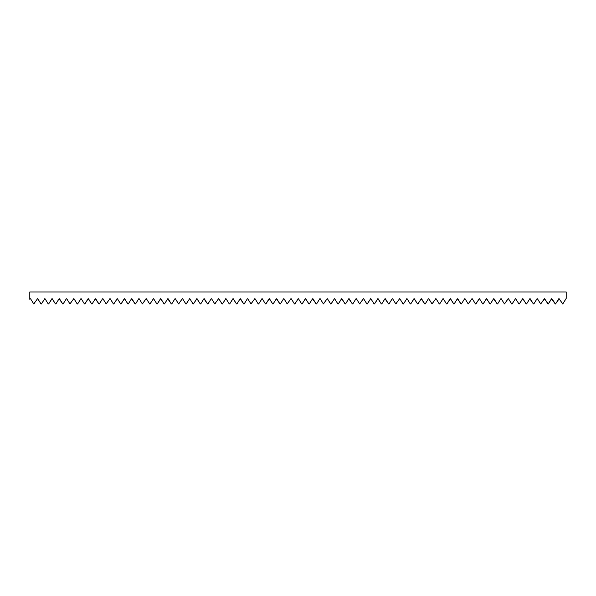 <?xml version="1.0" encoding="UTF-8"?>
<svg xmlns="http://www.w3.org/2000/svg" width="596" height="596" viewBox="0 0 596 596"><rect width="100%" height="100%" fill="white"/><g stroke="black" fill="none" stroke-linecap="round" stroke-linejoin="round"><path stroke-width="0.45" stroke-dasharray="2.98 2.23" d="M29.8 299.296L29.8 291.965L29.8 299.296M30.567 298.797L33.726 303.908L30.56 298.797M30.15 298.745L30.523 298.745M33.734 303.908L37.347 298.797L34.091 303.997M37.809 298.797L41.064 303.997L37.809 298.797M37.392 298.745L37.764 298.745M41.333 303.997L44.588 298.797L41.333 303.997M48.306 303.997L45.05 298.797L48.44 304.035L51.83 298.797L48.574 303.997M44.633 298.745L45.005 298.745M55.547 303.997L52.292 298.797L55.681 304.035L59.071 298.797L55.815 303.997M51.874 298.745L52.247 298.745M62.789 303.997L59.533 298.797L62.923 304.035L66.312 298.797L63.057 303.997M66.774 298.797L69.933 303.908L66.767 298.797M66.357 298.745L66.73 298.745M69.941 303.908L73.554 298.797L70.298 303.997M74.016 298.797L77.271 303.997L74.016 298.797M73.599 298.745L73.971 298.745M77.54 303.997L80.795 298.797L77.54 303.997M84.513 303.997L81.257 298.797L84.647 304.035L88.037 298.797L84.781 303.997M80.84 298.745L81.212 298.745M91.754 303.997L88.499 298.797L91.888 304.035L95.278 298.797L92.022 303.997M88.081 298.745L88.454 298.745M98.996 303.997L95.74 298.797L99.13 304.035L102.519 298.797L99.264 303.997M102.981 298.797L106.14 303.908L102.974 298.797M102.564 298.745L102.937 298.745M106.148 303.908L109.761 298.797L106.505 303.997M110.223 298.797L113.478 303.997L110.223 298.797M109.806 298.745L110.178 298.745M113.747 303.997L117.002 298.797L113.747 303.997M120.72 303.997L117.464 298.797L120.854 304.035L124.244 298.797L120.988 303.997M117.047 298.745L117.419 298.745M127.961 303.997L124.706 298.797L128.095 304.035L131.485 298.797L128.229 303.997M124.288 298.745L124.661 298.745M135.203 303.997L131.947 298.797L135.337 304.035L138.726 298.797L135.471 303.997M139.188 298.797L142.347 303.908L139.181 298.797M138.771 298.745L139.144 298.745M142.355 303.908L145.968 298.797L142.712 303.997M146.43 298.797L149.685 303.997L146.43 298.797M146.013 298.745L146.385 298.745M149.954 303.997L153.209 298.797L149.954 303.997M156.927 303.997L153.671 298.797L157.061 304.035L160.451 298.797L157.195 303.997M153.254 298.745L153.626 298.745M164.168 303.997L160.913 298.797L164.302 304.035L167.692 298.797L164.436 303.997M160.495 298.745L160.868 298.745M171.41 303.997L168.154 298.797L171.544 304.035L174.933 298.797L171.678 303.997M175.395 298.797L178.554 303.908L175.388 298.797M174.978 298.745L175.351 298.745M178.562 303.908L182.175 298.797L178.919 303.997M182.637 298.797L185.892 303.997L182.637 298.797M182.22 298.745L182.592 298.745M186.161 303.997L189.416 298.797L186.161 303.997M193.134 303.997L189.878 298.797L193.268 304.035L196.658 298.797L193.402 303.997M189.461 298.745L189.833 298.745M200.375 303.997L197.12 298.797L200.509 304.035L203.899 298.797L200.643 303.997M196.702 298.745L197.075 298.745M207.617 303.997L204.361 298.797L207.751 304.035L211.14 298.797L207.885 303.997M211.602 298.797L214.761 303.908L211.595 298.797M211.185 298.745L211.558 298.745M214.769 303.908L218.382 298.797L215.126 303.997M218.844 298.797L222.099 303.997L218.844 298.797M218.427 298.745L218.799 298.745M222.368 303.997L225.623 298.797L222.368 303.997M229.341 303.997L226.085 298.797L229.475 304.035L232.865 298.797L229.609 303.997M225.668 298.745L226.04 298.745M236.582 303.997L233.327 298.797L236.716 304.035L240.106 298.797L236.85 303.997M232.909 298.745L233.282 298.745M243.824 303.997L240.568 298.797L243.958 304.035L247.347 298.797L244.092 303.997M247.809 298.797L250.968 303.908L247.802 298.797M247.392 298.745L247.765 298.745M250.976 303.908L254.589 298.797L251.333 303.997M255.051 298.797L258.306 303.997L255.051 298.797M254.634 298.745L255.006 298.745M258.575 303.997L261.83 298.797L258.575 303.997M265.548 303.997L262.292 298.797L265.682 304.035L269.072 298.797L265.816 303.997M261.875 298.745L262.247 298.745M272.789 303.997L269.534 298.797L272.923 304.035L276.313 298.797L273.057 303.997M269.116 298.745L269.489 298.745M280.031 303.997L276.775 298.797L280.165 304.035L283.554 298.797L280.299 303.997M284.016 298.797L287.175 303.908L284.009 298.797M283.599 298.745L283.972 298.745M287.183 303.908L290.796 298.797L287.54 303.997M291.258 298.797L294.513 303.997L291.258 298.797M290.841 298.745L291.213 298.745M294.782 303.997L298.037 298.797L294.782 303.997M301.755 303.997L298.499 298.797L301.889 304.035L305.279 298.797L302.023 303.997M298.082 298.745L298.454 298.745M308.996 303.997L305.741 298.797L309.13 304.035L312.52 298.797L309.264 303.997M305.323 298.745L305.696 298.745M316.238 303.997L312.982 298.797L316.372 304.035L319.761 298.797L316.506 303.997M320.223 298.797L323.382 303.908L320.216 298.797M319.806 298.745L320.179 298.745M323.39 303.908L327.003 298.797L323.747 303.997M327.465 298.797L330.72 303.997L327.465 298.797M327.048 298.745L327.42 298.745M330.989 303.997L334.244 298.797L330.989 303.997M337.962 303.997L334.706 298.797L338.096 304.035L341.486 298.797L338.23 303.997M334.289 298.745L334.661 298.745M345.203 303.997L341.948 298.797L345.337 304.035L348.727 298.797L345.471 303.997M341.53 298.745L341.903 298.745M352.445 303.997L349.189 298.797L352.579 304.035L355.968 298.797L352.713 303.997M356.43 298.797L359.589 303.908L356.423 298.797M356.013 298.745L356.386 298.745M359.597 303.908L363.21 298.797L359.954 303.997M363.672 298.797L366.927 303.997L363.672 298.797M363.255 298.745L363.627 298.745M367.196 303.997L370.451 298.797L367.196 303.997M374.169 303.997L370.913 298.797L374.303 304.035L377.693 298.797L374.437 303.997M370.496 298.745L370.868 298.745M381.41 303.997L378.155 298.797L381.544 304.035L384.934 298.797L381.678 303.997M377.737 298.745L378.11 298.745M388.652 303.997L385.396 298.797L388.786 304.035L392.175 298.797L388.92 303.997M392.637 298.797L395.796 303.908L392.63 298.797M392.22 298.745L392.593 298.745M395.804 303.908L399.417 298.797L396.161 303.997M399.879 298.797L403.134 303.997L399.879 298.797M399.462 298.745L399.834 298.745M403.403 303.997L406.658 298.797L403.403 303.997M410.376 303.997L407.12 298.797L410.51 304.035L413.9 298.797L410.644 303.997M406.703 298.745L407.075 298.745M417.617 303.997L414.362 298.797L417.751 304.035L421.141 298.797L417.885 303.997M413.944 298.745L414.317 298.745M424.859 303.997L421.603 298.797L424.993 304.035L428.382 298.797L425.127 303.997M428.844 298.797L432.003 303.908L428.837 298.797M428.427 298.745L428.8 298.745M432.011 303.908L435.624 298.797L432.368 303.997M436.086 298.797L439.341 303.997L436.086 298.797M435.669 298.745L436.041 298.745M439.61 303.997L442.865 298.797L439.61 303.997M446.583 303.997L443.327 298.797L446.717 304.035L450.107 298.797L446.851 303.997M442.91 298.745L443.282 298.745M453.824 303.997L450.569 298.797L453.958 304.035L457.348 298.797L454.092 303.997M450.151 298.745L450.524 298.745M461.066 303.997L457.81 298.797L461.2 304.035L464.589 298.797L461.334 303.997M465.051 298.797L468.21 303.908L465.044 298.797M464.634 298.745L465.007 298.745M468.218 303.908L471.831 298.797L468.575 303.997M472.293 298.797L475.548 303.997L472.293 298.797M471.876 298.745L472.248 298.745M475.817 303.997L479.072 298.797L475.817 303.997M482.79 303.997L479.534 298.797L482.924 304.035L486.314 298.797L483.058 303.997M479.117 298.745L479.489 298.745M490.031 303.997L486.776 298.797L490.165 304.035L493.555 298.797L490.299 303.997M486.358 298.745L486.731 298.745M497.273 303.997L494.017 298.797L497.407 304.035L500.796 298.797L497.541 303.997M501.258 298.797L504.417 303.908L501.251 298.797M500.841 298.745L501.214 298.745M504.425 303.908L508.038 298.797L504.782 303.997M508.5 298.797L511.755 303.997L508.5 298.797M508.083 298.745L508.455 298.745M512.024 303.997L515.279 298.797L512.024 303.997M518.997 303.997L515.741 298.797L519.131 304.035L522.521 298.797L519.265 303.997M515.324 298.745L515.696 298.745M526.238 303.997L522.983 298.797L526.372 304.035L529.762 298.797L526.506 303.997M522.565 298.745L522.938 298.745M533.48 303.997L530.224 298.797L533.614 304.035L537.003 298.797L533.748 303.997M537.465 298.797L540.624 303.908L537.458 298.797M537.048 298.745L537.421 298.745M540.632 303.908L544.245 298.797L540.989 303.997M544.707 298.797L547.962 303.997L544.707 298.797M544.29 298.745L544.662 298.745M548.231 303.997L551.486 298.797L548.231 303.997M555.204 303.997L551.948 298.797L555.338 304.035L558.728 298.797L555.472 303.997M551.531 298.745L551.903 298.745M562.445 303.997L559.182 298.797L562.348 303.908L562.81 303.908L566.2 298.432L566.2 291.965L29.8 291.965L566.2 291.965L566.2 298.432L562.713 303.997M558.772 298.745L559.145 298.745"/><path stroke-width="0.89" d="M548.223 304.005L551.486 298.797L555.338 304.035L559.19 298.797L562.713 303.997L566.2 298.432L566.2 291.965L29.8 291.965L29.8 299.296L29.8 291.965L566.2 291.965L566.2 298.432L562.81 303.908L558.959 298.671L555.569 303.908L551.717 298.671L548.327 303.908L544.476 298.671L540.624 303.908L537.465 298.797L540.632 303.908M30.56 298.797L30.105 298.797L30.567 298.797L33.726 303.908L30.567 298.797M33.726 303.908L37.578 298.671L33.734 303.908M41.325 304.005L44.819 298.671L41.429 303.908L40.968 303.908L37.809 298.797L41.072 304.005M48.209 303.908L45.05 298.797L48.209 303.908L48.671 303.908L48.209 303.908M51.874 298.745L48.671 303.908L52.061 298.671L55.45 303.908L52.247 298.745M55.912 303.908L55.45 303.908L55.912 303.908L59.071 298.797L55.912 303.908M59.488 298.745L62.692 303.908L59.116 298.745M63.154 303.908L62.692 303.908L63.154 303.908L66.312 298.797L63.154 303.908M66.767 298.797L66.312 298.797L66.774 298.797L69.933 303.908L66.774 298.797M69.933 303.908L73.785 298.671L69.941 303.908M77.532 304.005L81.026 298.671L77.636 303.908L77.175 303.908L74.016 298.797L77.279 304.005M84.416 303.908L81.257 298.797L84.416 303.908L84.878 303.908L84.416 303.908M88.081 298.745L84.878 303.908L88.268 298.671L91.657 303.908L88.454 298.745M92.119 303.908L91.657 303.908L92.119 303.908L95.278 298.797L92.119 303.908M95.695 298.745L98.899 303.908L95.323 298.745M99.361 303.908L98.899 303.908L99.361 303.908L102.519 298.797L99.361 303.908M102.974 298.797L102.519 298.797L102.981 298.797L106.14 303.908L102.981 298.797M106.14 303.908L109.992 298.671L106.148 303.908M113.739 304.005L117.233 298.671L113.843 303.908L113.382 303.908L110.223 298.797L113.486 304.005M120.623 303.908L117.464 298.797L120.623 303.908L121.085 303.908L120.623 303.908M124.288 298.745L121.085 303.908L124.475 298.671L127.864 303.908L124.661 298.745M128.326 303.908L127.864 303.908L128.326 303.908L131.485 298.797L128.326 303.908M131.902 298.745L135.106 303.908L131.53 298.745M135.568 303.908L135.106 303.908L135.568 303.908L138.726 298.797L135.568 303.908M139.181 298.797L138.726 298.797L139.188 298.797L142.347 303.908L139.188 298.797M142.347 303.908L146.199 298.671L142.355 303.908M149.946 304.005L153.44 298.671L150.05 303.908L149.589 303.908L146.43 298.797L149.693 304.005M156.83 303.908L153.671 298.797L156.83 303.908L157.292 303.908L156.83 303.908M160.495 298.745L157.292 303.908L160.682 298.671L164.071 303.908L160.868 298.745M164.533 303.908L164.071 303.908L164.533 303.908L167.692 298.797L164.533 303.908M168.109 298.745L171.313 303.908L167.737 298.745M171.775 303.908L171.313 303.908L171.775 303.908L174.933 298.797L171.775 303.908M175.388 298.797L174.933 298.797L175.395 298.797L178.554 303.908L175.395 298.797M178.554 303.908L182.406 298.671L178.562 303.908M186.153 304.005L189.647 298.671L186.257 303.908L185.796 303.908L182.637 298.797L185.9 304.005M193.037 303.908L189.878 298.797L193.037 303.908L193.499 303.908L193.037 303.908M196.702 298.745L193.499 303.908L196.889 298.671L200.278 303.908L197.075 298.745M200.74 303.908L200.278 303.908L200.74 303.908L203.899 298.797L200.74 303.908M204.316 298.745L207.52 303.908L203.944 298.745M207.982 303.908L207.52 303.908L207.982 303.908L211.14 298.797L207.982 303.908M211.595 298.797L211.14 298.797L211.602 298.797L214.761 303.908L211.602 298.797M214.761 303.908L218.613 298.671L214.769 303.908M222.36 304.005L225.854 298.671L222.464 303.908L222.003 303.908L218.844 298.797L222.107 304.005M229.244 303.908L226.085 298.797L229.244 303.908L229.706 303.908L229.244 303.908M232.909 298.745L229.706 303.908L233.096 298.671L236.485 303.908L233.282 298.745M236.947 303.908L236.485 303.908L236.947 303.908L240.106 298.797L236.947 303.908M240.523 298.745L243.727 303.908L240.151 298.745M244.189 303.908L243.727 303.908L244.189 303.908L247.347 298.797L244.189 303.908M247.802 298.797L247.347 298.797L247.809 298.797L250.968 303.908L247.809 298.797M250.968 303.908L254.82 298.671L250.976 303.908M258.567 304.005L262.061 298.671L258.671 303.908L258.21 303.908L255.051 298.797L258.314 304.005M265.451 303.908L262.292 298.797L265.451 303.908L265.913 303.908L265.451 303.908M269.116 298.745L265.913 303.908L269.303 298.671L272.692 303.908L269.489 298.745M273.154 303.908L272.692 303.908L273.154 303.908L276.313 298.797L273.154 303.908M276.73 298.745L279.934 303.908L276.358 298.745M280.396 303.908L279.934 303.908L280.396 303.908L283.554 298.797L280.396 303.908M284.009 298.797L283.554 298.797L284.016 298.797L287.175 303.908L284.016 298.797M287.175 303.908L291.027 298.671L287.183 303.908M294.774 304.005L298.268 298.671L294.878 303.908L294.417 303.908L291.258 298.797L294.521 304.005M301.658 303.908L298.499 298.797L301.658 303.908L302.12 303.908L301.658 303.908M305.323 298.745L302.12 303.908L305.51 298.671L308.899 303.908L305.696 298.745M309.361 303.908L308.899 303.908L309.361 303.908L312.52 298.797L309.361 303.908M312.937 298.745L316.141 303.908L312.565 298.745M316.603 303.908L316.141 303.908L316.603 303.908L319.761 298.797L316.603 303.908M320.216 298.797L319.761 298.797L320.223 298.797L323.382 303.908L320.223 298.797M323.382 303.908L327.234 298.671L323.39 303.908M330.981 304.005L334.475 298.671L331.085 303.908L330.624 303.908L327.465 298.797L330.728 304.005M337.865 303.908L334.706 298.797L337.865 303.908L338.327 303.908L337.865 303.908M341.53 298.745L338.327 303.908L341.717 298.671L345.106 303.908L341.903 298.745M345.568 303.908L345.106 303.908L345.568 303.908L348.727 298.797L345.568 303.908M349.144 298.745L352.348 303.908L348.772 298.745M352.81 303.908L352.348 303.908L352.81 303.908L355.968 298.797L352.81 303.908M356.423 298.797L355.968 298.797L356.43 298.797L359.589 303.908L356.43 298.797M359.589 303.908L363.441 298.671L359.597 303.908M367.188 304.005L370.682 298.671L367.292 303.908L366.831 303.908L363.672 298.797L366.935 304.005M374.072 303.908L370.913 298.797L374.072 303.908L374.534 303.908L374.072 303.908M377.737 298.745L374.534 303.908L377.924 298.671L381.313 303.908L378.11 298.745M381.775 303.908L381.313 303.908L381.775 303.908L384.934 298.797L381.775 303.908M385.351 298.745L388.555 303.908L384.979 298.745M389.017 303.908L388.555 303.908L389.017 303.908L392.175 298.797L389.017 303.908M392.63 298.797L392.175 298.797L392.637 298.797L395.796 303.908L392.637 298.797M395.796 303.908L399.648 298.671L395.804 303.908M403.395 304.005L406.889 298.671L403.499 303.908L403.038 303.908L399.879 298.797L403.142 304.005M410.279 303.908L407.12 298.797L410.279 303.908L410.741 303.908L410.279 303.908M413.944 298.745L410.741 303.908L414.131 298.671L417.52 303.908L414.317 298.745M417.982 303.908L417.52 303.908L417.982 303.908L421.141 298.797L417.982 303.908M421.558 298.745L424.762 303.908L421.186 298.745M425.224 303.908L424.762 303.908L425.224 303.908L428.382 298.797L425.224 303.908M428.837 298.797L428.382 298.797L428.844 298.797L432.003 303.908L428.844 298.797M432.003 303.908L435.855 298.671L432.011 303.908M439.602 304.005L443.096 298.671L439.706 303.908L439.245 303.908L436.086 298.797L439.349 304.005M446.486 303.908L443.327 298.797L446.486 303.908L446.948 303.908L446.486 303.908M450.151 298.745L446.948 303.908L450.338 298.671L453.727 303.908L450.524 298.745M454.189 303.908L453.727 303.908L454.189 303.908L457.348 298.797L454.189 303.908M457.765 298.745L460.969 303.908L457.393 298.745M461.431 303.908L460.969 303.908L461.431 303.908L464.589 298.797L461.431 303.908M465.044 298.797L464.589 298.797L465.051 298.797L468.21 303.908L465.051 298.797M468.21 303.908L472.062 298.671L468.218 303.908M475.809 304.005L479.303 298.671L475.913 303.908L475.452 303.908L472.293 298.797L475.556 304.005M482.693 303.908L479.534 298.797L482.693 303.908L483.155 303.908L482.693 303.908M486.358 298.745L483.155 303.908L486.545 298.671L489.934 303.908L486.731 298.745M490.396 303.908L489.934 303.908L490.396 303.908L493.555 298.797L490.396 303.908M493.972 298.745L497.176 303.908L493.6 298.745M497.638 303.908L497.176 303.908L497.638 303.908L500.796 298.797L497.638 303.908M501.251 298.797L500.796 298.797L501.258 298.797L504.417 303.908L501.258 298.797M504.417 303.908L508.269 298.671L504.425 303.908M512.016 304.005L515.51 298.671L512.12 303.908L511.659 303.908L508.5 298.797L511.763 304.005M518.9 303.908L515.741 298.797L518.9 303.908L519.362 303.908L518.9 303.908M522.565 298.745L519.362 303.908L522.752 298.671L526.141 303.908L522.938 298.745M526.603 303.908L526.141 303.908L526.603 303.908L529.762 298.797L526.603 303.908M530.179 298.745L533.383 303.908L529.807 298.745M533.845 303.908L533.383 303.908L533.845 303.908L537.003 298.797L533.845 303.908M540.624 303.908L544.707 298.797L547.97 304.005M298.082 298.745L298.454 298.745M319.806 298.745L320.179 298.745M327.048 298.745L327.42 298.745M334.289 298.745L334.661 298.745M356.013 298.745L356.386 298.745M363.255 298.745L363.627 298.745M370.496 298.745L370.868 298.745M392.22 298.745L392.593 298.745M399.462 298.745L399.834 298.745M406.703 298.745L407.075 298.745M428.427 298.745L428.8 298.745M435.669 298.745L436.041 298.745M442.91 298.745L443.282 298.745M464.634 298.745L465.007 298.745M471.876 298.745L472.248 298.745M479.117 298.745L479.489 298.745M500.841 298.745L501.214 298.745M508.083 298.745L508.455 298.745M515.324 298.745L515.696 298.745M537.048 298.745L537.421 298.745M544.29 298.745L544.662 298.745M551.531 298.745L551.903 298.745M558.772 298.745L559.145 298.745M30.15 298.745L30.523 298.745M37.392 298.745L37.764 298.745M44.633 298.745L45.005 298.745M66.357 298.745L66.73 298.745M73.599 298.745L73.971 298.745M80.84 298.745L81.212 298.745M102.564 298.745L102.937 298.745M109.806 298.745L110.178 298.745M117.047 298.745L117.419 298.745M138.771 298.745L139.144 298.745M146.013 298.745L146.385 298.745M153.254 298.745L153.626 298.745M174.978 298.745L175.351 298.745M182.22 298.745L182.592 298.745M189.461 298.745L189.833 298.745M211.185 298.745L211.558 298.745M218.427 298.745L218.799 298.745M225.668 298.745L226.04 298.745M247.392 298.745L247.765 298.745M254.634 298.745L255.006 298.745M261.875 298.745L262.247 298.745M283.599 298.745L283.972 298.745M290.841 298.745L291.213 298.745"/></g></svg>
